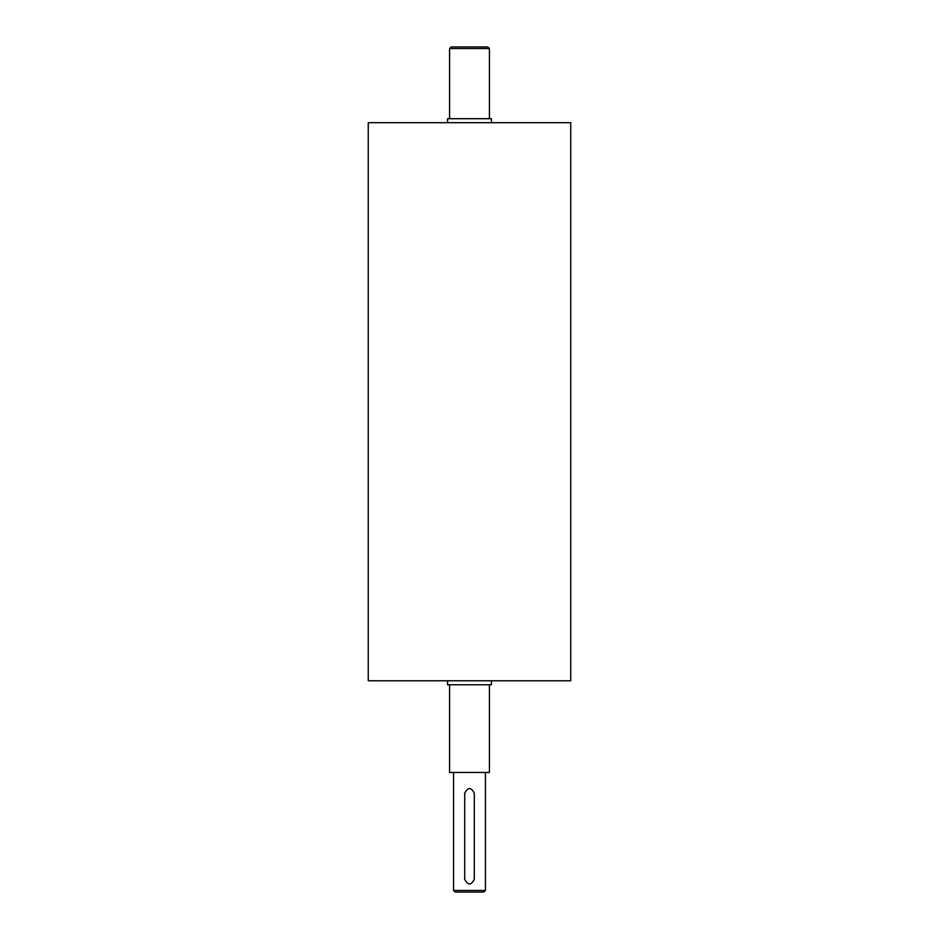 <?xml version="1.0" encoding="UTF-8"?>
<svg xmlns="http://www.w3.org/2000/svg" width="939" height="939" viewBox="0 0 939 939"><rect width="100%" height="100%" fill="white"/><g stroke="black" fill="none" stroke-linecap="round" stroke-linejoin="round"><path stroke-width="1.41" d="M491.426 680.775L491.426 684.766L447.574 684.766L447.574 680.775M491.426 122.692L491.426 118.701L447.574 118.701L447.574 122.692M464.711 793.185C467.904 787.023 471.096 787.023 474.289 793.185L474.289 879.291C471.096 885.465 467.904 885.465 464.711 879.291L464.711 793.185M485.44 890.454L453.56 890.454L455.145 892.05L483.855 892.05L485.44 890.454L485.44 772.457M489.43 48.546L487.834 46.95L451.166 46.95L449.57 48.546L489.43 48.546L489.43 118.701M570.748 680.775L368.252 680.775L368.252 122.692L570.748 122.692L570.748 680.775M489.43 684.766L489.43 772.457L449.57 772.457L449.57 684.766M453.56 772.457L453.56 890.454M449.57 48.546L449.57 118.701"/></g></svg>
